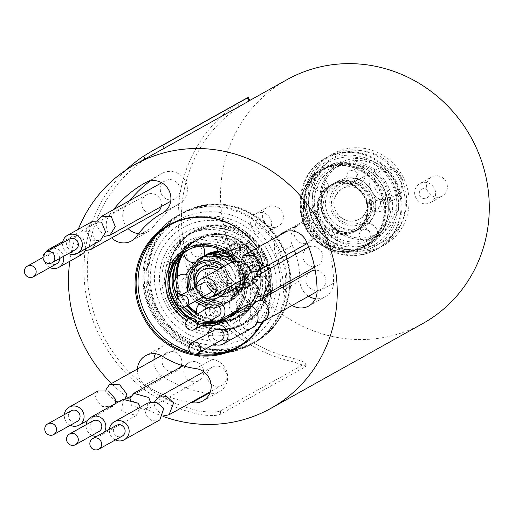<?xml version="1.0" encoding="UTF-8"?>
<svg xmlns="http://www.w3.org/2000/svg" width="515" height="515" viewBox="0 0 515 515"><rect width="100%" height="100%" fill="white"/><g stroke="black" fill="none" stroke-linecap="round" stroke-linejoin="round"><path stroke-width="0.39" stroke-dasharray="2.58 1.93" d="M202.595 266.654A17.446 16.589 60.8 0 1 202.826 266.519A17.446 16.589 60.8 0 1 207.693 264.768A17.446 16.589 60.8 0 1 226.967 276.13A17.446 16.589 60.8 0 1 219.834 296.981A17.446 16.589 60.8 0 1 216.59 298.346M216.731 270.42A14.426 13.718 60.8 0 1 220.993 291.619M211.839 296.73A14.426 13.718 60.8 0 1 196.53 285.741M207.049 298.224A17.446 16.589 60.8 0 1 195.578 287.029M218.019 251.417A26.168 24.887 60.8 0 1 243.466 270.909A26.168 24.887 60.8 0 1 232.091 300.129A26.168 24.887 60.8 0 1 224.798 302.756A26.168 24.887 60.8 0 1 195.945 285.864A26.168 24.887 60.8 0 1 206.315 254.584M219.86 320.375A43.614 41.477 -119.2 0 0 228.435 319.731A43.614 41.477 -119.2 0 0 240.595 315.36A43.614 41.477 -119.2 0 0 258.414 263.229A43.614 41.477 -119.2 0 0 210.236 234.834A43.614 41.477 -119.2 0 0 198.075 239.205A43.614 41.477 -119.2 0 0 182.922 254.223M177.353 276.69A43.614 41.477 -119.2 0 0 188.381 305.034M196.518 312.444A43.614 41.477 -119.2 0 0 219.3 320.356M246.691 272.255A5.787 5.504 60.8 0 1 250.927 265.618A5.787 5.504 60.8 0 1 257.571 270.253A5.787 5.504 60.8 0 1 253.341 276.883A5.787 5.504 60.8 0 1 246.691 272.255M227.752 250.232A5.787 5.504 60.8 0 1 224.115 242.906A5.787 5.504 60.8 0 1 231.1 239.481A5.787 5.504 60.8 0 1 234.743 246.807A5.787 5.504 60.8 0 1 227.752 250.232M200.393 255.266A5.787 5.504 60.8 0 1 192.526 254.571A5.787 5.504 60.8 0 1 192.868 246.511A5.787 5.504 60.8 0 1 200.734 247.206A5.787 5.504 60.8 0 1 200.393 255.266M191.973 282.31A5.787 5.504 60.8 0 1 187.743 288.941A5.787 5.504 60.8 0 1 181.1 284.312A5.787 5.504 60.8 0 1 185.329 277.682A5.787 5.504 60.8 0 1 191.973 282.31M210.912 304.333A5.787 5.504 60.8 0 1 214.555 311.659A5.787 5.504 60.8 0 1 207.564 315.083A5.787 5.504 60.8 0 1 203.927 307.758A5.787 5.504 60.8 0 1 210.912 304.333M238.271 299.299A5.787 5.504 60.8 0 1 246.144 299.994A5.787 5.504 60.8 0 1 245.803 308.054A5.787 5.504 60.8 0 1 237.93 307.358A5.787 5.504 60.8 0 1 238.271 299.299M219.751 328.383A47.103 44.799 -119.2 0 0 254.198 274.398A47.103 44.799 -119.2 0 0 200.09 236.688A47.103 44.799 -119.2 0 0 165.643 290.679A47.103 44.799 -119.2 0 0 219.751 328.383M188.709 249.524A39.249 37.331 60.8 0 1 190.788 248.269A39.249 37.331 60.8 0 1 201.732 244.329A39.249 37.331 60.8 0 1 245.095 269.892A39.249 37.331 60.8 0 1 229.053 316.809A39.249 37.331 60.8 0 1 226.896 317.922M218.437 320.684A39.249 37.331 60.8 0 1 218.109 320.742A39.249 37.331 60.8 0 1 215.392 321.135M209.174 321.263A39.249 37.331 60.8 0 1 192.861 316.384M181.692 307.082A39.249 37.331 60.8 0 1 176.928 300.007M225.75 318.637A39.249 37.331 -119.2 0 0 226.703 318.122A39.249 37.331 -119.2 0 0 242.739 271.205A39.249 37.331 -119.2 0 0 199.376 245.649A39.249 37.331 -119.2 0 0 188.432 249.582A39.249 37.331 -119.2 0 0 187.499 250.123M190.511 317.704A39.249 37.331 -119.2 0 0 206.818 322.583M199.015 243.949A40.994 38.992 60.8 0 1 246.106 276.767A40.994 38.992 60.8 0 1 216.12 323.755A40.994 38.992 60.8 0 1 169.029 290.936A40.994 38.992 60.8 0 1 199.015 243.949M225.519 318.772A39.249 37.331 -119.2 0 0 226.233 318.386A39.249 37.331 -119.2 0 0 242.269 271.469A39.249 37.331 -119.2 0 0 198.906 245.906A39.249 37.331 -119.2 0 0 187.962 249.846A39.249 37.331 -119.2 0 0 187.26 250.245M190.041 317.961A39.249 37.331 -119.2 0 0 206.348 322.841M188.625 318.753A39.249 37.331 -119.2 0 0 204.938 323.632M233.282 312.599A39.249 37.331 -119.2 0 0 243.357 283.398M242.842 279.426A39.249 37.331 -119.2 0 0 234.254 260.777M215.302 324.753A40.994 38.992 -119.2 0 0 233.623 314.523M237.055 310.494A40.994 38.992 -119.2 0 0 244.483 282.767M243.904 278.827A40.994 38.992 -119.2 0 0 235.439 260.448M197.754 353.335A69.783 66.364 60.8 0 1 190.087 351.655M170.259 224.772A69.783 66.364 60.8 0 1 171.199 224.237A69.783 66.364 60.8 0 1 190.653 217.246A69.783 66.364 60.8 0 1 267.749 262.689A69.783 66.364 60.8 0 1 239.23 346.093A69.783 66.364 60.8 0 1 238.284 346.614M186.9 320.233A40.994 38.992 -119.2 0 0 201.841 325.364M262.129 322.152A69.783 66.364 -119.2 0 0 270.356 294.014M270.472 291.838A69.783 66.364 -119.2 0 0 267.832 269.731M266.706 266.101A69.783 66.364 -119.2 0 0 257.423 247.702M262.656 321.888A70.413 66.969 -119.2 0 0 270.523 293.923M270.626 291.748A70.413 66.969 -119.2 0 0 267.903 269.693M266.776 266.062A70.413 66.969 -119.2 0 0 257.487 247.67M163.339 416.493A139.565 132.728 60.8 0 1 128.75 398.224M128.145 397.78A139.565 132.728 60.8 0 1 111.452 383.521M69.815 261.227A139.565 132.728 60.8 0 1 78.286 229.31M113.442 209.682A118.605 112.798 -119.2 0 0 109.817 214.472A17.446 16.589 60.8 0 0 111.658 237.866M137.408 369.03A17.446 16.589 -119.2 0 0 144.992 384.937A118.605 112.798 -119.2 0 0 191.052 402.479M282.645 232.857L299.118 223.658A17.446 16.589 60.8 0 0 292.404 245.513L275.931 254.713A17.446 16.589 60.8 0 1 279.001 235.658M275.931 254.713A83.739 79.638 60.8 0 1 278.003 259.792M279.252 263.358A83.739 79.638 60.8 0 1 283.321 284.66M283.43 286.72A83.739 79.638 60.8 0 1 283.495 289.99A17.446 16.589 -119.2 0 0 292.14 305.434M286.855 79.741A139.565 132.728 -119.2 0 0 229.832 246.556A139.565 132.728 -119.2 0 0 384.016 337.441A139.565 132.728 -119.2 0 0 422.931 323.452M293.119 361.768L293.267 358.305A139.565 132.728 60.8 0 1 188.432 261.697A139.565 132.728 60.8 0 1 217.884 124.727A139.565 132.728 60.8 0 1 239.327 106.721L237.763 103.573A143.054 136.05 -119.2 0 0 181.351 248.133A143.054 136.05 -119.2 0 0 293.119 361.768L305.794 366.184L305.15 366.931L220.426 414.234C216.532 415.972 209.386 416.004 198.977 414.33A143.054 136.05 60.8 0 1 90.067 311.858A143.054 136.05 60.8 0 1 126.368 169.789M249.762 100.612L239.327 106.721M293.267 358.305L305.942 362.747L305.292 363.493L220.568 410.796C216.693 412.541 209.547 412.56 199.125 410.867A139.565 132.728 60.8 0 1 94.29 314.259A139.565 132.728 60.8 0 1 123.748 177.289A139.565 132.728 60.8 0 1 145.191 159.283L154.577 153.599M275.171 227.282A10.905 10.371 60.8 0 1 263.126 220.182A10.905 10.371 60.8 0 1 267.581 207.152A10.905 10.371 60.8 0 1 270.626 206.058A10.905 10.371 60.8 0 1 282.671 213.159A10.905 10.371 60.8 0 1 278.216 226.188A10.905 10.371 60.8 0 1 275.171 227.282M439.166 197.129A10.905 10.371 60.8 0 1 427.115 190.035A10.905 10.371 60.8 0 1 431.576 176.999A10.905 10.371 60.8 0 1 434.615 175.905A10.905 10.371 60.8 0 1 446.66 183.005A10.905 10.371 60.8 0 1 442.205 196.041A10.905 10.371 60.8 0 1 439.166 197.129M365.817 252.537A52.337 49.775 60.8 0 1 307.996 218.457A52.337 49.775 60.8 0 1 329.381 155.897A52.337 49.775 60.8 0 1 343.975 150.65A52.337 49.775 60.8 0 1 401.79 184.737A52.337 49.775 60.8 0 1 380.405 247.29A52.337 49.775 60.8 0 1 365.817 252.537M258.858 212.631A10.905 10.371 -119.2 0 0 255.813 213.719A10.905 10.371 -119.2 0 0 251.359 226.755A10.905 10.371 -119.2 0 0 263.403 233.855A10.905 10.371 -119.2 0 0 266.448 232.761A10.905 10.371 -119.2 0 0 270.903 219.725A10.905 10.371 -119.2 0 0 258.858 212.631M259.129 218.804A5.099 4.847 60.8 0 1 264.98 222.886A5.099 4.847 60.8 0 1 261.253 228.724A5.099 4.847 60.8 0 1 255.401 224.649A5.099 4.847 60.8 0 1 259.129 218.804M369.577 250.432A52.337 49.775 60.8 0 1 311.762 216.352A52.337 49.775 60.8 0 1 333.147 153.798A52.337 49.775 60.8 0 1 347.741 148.552A52.337 49.775 60.8 0 1 405.556 182.632A52.337 49.775 60.8 0 1 384.171 245.185A52.337 49.775 60.8 0 1 369.577 250.432M349.408 151.423A48.848 46.453 -119.2 0 0 313.68 207.41A48.848 46.453 -119.2 0 0 369.796 246.511A48.848 46.453 -119.2 0 0 405.517 190.524A48.848 46.453 -119.2 0 0 349.408 151.423M351.043 159.064A40.994 38.992 60.8 0 1 398.14 191.883A40.994 38.992 60.8 0 1 368.154 238.87A40.994 38.992 60.8 0 1 321.064 206.052A40.994 38.992 60.8 0 1 351.043 159.064M350.94 161.021A39.249 37.331 60.8 0 1 394.303 186.584A39.249 37.331 60.8 0 1 378.268 233.501A39.249 37.331 60.8 0 1 367.317 237.434A39.249 37.331 60.8 0 1 323.954 211.877A39.249 37.331 60.8 0 1 339.997 164.961A39.249 37.331 60.8 0 1 350.94 161.021M343.878 164.967A39.249 37.331 60.8 0 1 387.241 190.524A39.249 37.331 60.8 0 1 371.206 237.441A39.249 37.331 60.8 0 1 360.262 241.381A39.249 37.331 60.8 0 1 316.892 215.817A39.249 37.331 60.8 0 1 332.935 168.901A39.249 37.331 60.8 0 1 343.878 164.967M360.152 243.338A40.994 38.992 -119.2 0 0 390.138 196.35A40.994 38.992 -119.2 0 0 343.042 163.532A40.994 38.992 -119.2 0 0 313.062 210.519A40.994 38.992 -119.2 0 0 360.152 243.338M361.427 249.279A47.103 44.799 60.8 0 1 307.32 211.575A47.103 44.799 60.8 0 1 341.767 157.59A47.103 44.799 60.8 0 1 395.874 195.294A47.103 44.799 60.8 0 1 361.427 249.279M351.288 251.14A43.614 41.477 -119.2 0 0 363.448 246.769A43.614 41.477 -119.2 0 0 381.267 194.638A43.614 41.477 -119.2 0 0 333.083 166.242A43.614 41.477 -119.2 0 0 320.922 170.613A43.614 41.477 -119.2 0 0 303.103 222.738A43.614 41.477 -119.2 0 0 351.288 251.14M347.644 234.164A26.168 24.887 60.8 0 1 318.734 217.118A26.168 24.887 60.8 0 1 329.426 185.844A26.168 24.887 60.8 0 1 336.726 183.218A26.168 24.887 60.8 0 1 365.637 200.258A26.168 24.887 60.8 0 1 354.944 231.538A26.168 24.887 60.8 0 1 347.644 234.164M369.545 203.663A5.787 5.504 60.8 0 1 373.774 197.026A5.787 5.504 60.8 0 1 380.424 201.661A5.787 5.504 60.8 0 1 376.188 208.292A5.787 5.504 60.8 0 1 369.545 203.663A10.467 0.991 -12.1 0 1 367.105 203.541A10.467 10.467 0 0 0 379.529 211.581A10.467 10.467 0 0 0 387.57 199.151A10.467 0.991 -12.1 0 0 378.66 200.058A10.467 0.991 -12.1 0 0 367.498 203.155A10.467 0.991 -12.1 0 0 367.105 203.541A10.467 10.467 0 0 0 379.529 211.581A10.467 10.467 0 0 0 387.57 199.151A10.467 0.991 -12.1 0 1 387.177 199.537A10.467 0.991 -12.1 0 1 380.424 201.661M350.606 181.641A5.787 5.504 60.8 0 1 346.962 174.315A5.787 5.504 60.8 0 1 353.953 170.89A5.787 5.504 60.8 0 1 357.59 178.216A5.787 5.504 60.8 0 1 350.606 181.641A10.467 2.169 -69.9 0 0 351.024 184.776A10.467 10.467 0 0 0 364.459 178.557A10.467 10.467 0 0 0 358.24 165.122A10.467 2.169 -69.9 0 1 357.082 174.534A10.467 2.169 -69.9 0 1 351.603 184.679A10.467 2.169 -69.9 0 1 351.024 184.776A10.467 10.467 0 0 0 364.459 178.557A10.467 10.467 0 0 0 358.24 165.122A10.467 2.169 -69.9 0 0 357.661 165.225A10.467 2.169 -69.9 0 0 353.953 170.89M323.246 186.675A5.787 5.504 60.8 0 1 315.373 185.979A5.787 5.504 60.8 0 1 315.714 177.92A5.787 5.504 60.8 0 1 323.587 178.615A5.787 5.504 60.8 0 1 323.246 186.675A10.467 3.161 -131.9 0 0 328.647 188.902A10.467 3.161 -131.9 0 0 328.821 188.773A10.467 3.161 -131.9 0 0 324.424 179.136A10.467 3.161 -131.9 0 0 315.026 173.059A10.467 3.161 -131.9 0 0 314.845 173.188A10.467 10.467 0 0 0 314.041 187.969A10.467 10.467 0 0 0 328.821 188.773A10.467 10.467 0 0 1 314.041 187.969A10.467 10.467 0 0 1 314.845 173.188A10.467 3.161 -131.9 0 0 315.714 177.92M314.826 213.719A5.787 5.504 60.8 0 1 310.597 220.356A5.787 5.504 60.8 0 1 303.947 215.721A5.787 5.504 60.8 0 1 308.182 209.09A5.787 5.504 60.8 0 1 314.826 213.719A10.467 0.991 167.9 0 0 321.579 211.601A10.467 0.991 167.9 0 0 321.972 211.214A10.467 10.467 0 0 0 309.547 203.174A10.467 10.467 0 0 0 301.507 215.598A10.467 0.991 167.9 0 1 301.899 215.219A10.467 0.991 167.9 0 1 313.062 212.116A10.467 0.991 167.9 0 1 321.972 211.214A10.467 10.467 0 0 0 309.547 203.174A10.467 10.467 0 0 0 301.507 215.598A10.467 0.991 167.9 0 0 303.947 215.721M333.765 235.741A5.787 5.504 60.8 0 1 337.402 243.067A5.787 5.504 60.8 0 1 330.418 246.492A5.787 5.504 60.8 0 1 326.774 239.166A5.787 5.504 60.8 0 1 333.765 235.741A10.467 2.169 110.1 0 1 337.473 230.076A10.467 2.169 110.1 0 1 338.052 229.973A10.467 10.467 0 0 0 324.617 236.198A10.467 10.467 0 0 0 330.836 249.627A10.467 2.169 110.1 0 0 331.415 249.53A10.467 2.169 110.1 0 0 336.894 239.385A10.467 2.169 110.1 0 0 338.052 229.973A10.467 10.467 0 0 0 324.617 236.198A10.467 10.467 0 0 0 330.836 249.627A10.467 2.169 110.1 0 1 330.418 246.492M361.124 230.707A5.787 5.504 60.8 0 1 368.998 231.402A5.787 5.504 60.8 0 1 368.656 239.462A5.787 5.504 60.8 0 1 360.783 238.767A5.787 5.504 60.8 0 1 361.124 230.707A10.467 3.161 48.1 0 1 360.255 225.982A10.467 3.161 48.1 0 1 360.429 225.853A10.467 3.161 48.1 0 1 369.834 231.93A10.467 3.161 48.1 0 1 374.231 241.567A10.467 10.467 0 0 0 375.036 226.787A10.467 10.467 0 0 0 360.255 225.982A10.467 10.467 0 0 1 375.036 226.787A10.467 10.467 0 0 1 374.231 241.567A10.467 3.161 48.1 0 1 374.051 241.69A10.467 3.161 48.1 0 1 368.656 239.462M354.301 220.941A17.446 16.589 60.8 0 1 335.027 209.579A17.446 16.589 60.8 0 1 342.153 188.728A17.446 16.589 60.8 0 1 347.02 186.977A17.446 16.589 60.8 0 1 366.287 198.339A17.446 16.589 60.8 0 1 359.161 219.19A17.446 16.589 60.8 0 1 354.301 220.941M382.787 167.008A17.446 16.589 -119.2 0 0 377.926 168.753A17.446 16.589 -119.2 0 0 370.794 189.61A17.446 16.589 -119.2 0 0 390.067 200.966A17.446 16.589 -119.2 0 0 394.934 199.221A17.446 16.589 -119.2 0 0 402.06 178.364A17.446 16.589 -119.2 0 0 382.787 167.008M390.853 197.239A14.426 13.718 -119.2 0 0 401.397 180.707A14.426 13.718 -119.2 0 0 384.834 169.158A14.426 13.718 -119.2 0 0 374.283 185.69A14.426 13.718 -119.2 0 0 390.853 197.239M422.847 182.477A10.905 10.371 -119.2 0 0 419.809 183.572A10.905 10.371 -119.2 0 0 415.354 196.601A10.905 10.371 -119.2 0 0 427.399 203.702A10.905 10.371 -119.2 0 0 430.437 202.607A10.905 10.371 -119.2 0 0 434.892 189.578A10.905 10.371 -119.2 0 0 422.847 182.477M425.242 198.578A5.099 4.847 60.8 0 1 419.39 194.496A5.099 4.847 60.8 0 1 423.118 188.657A5.099 4.847 60.8 0 1 428.969 192.732A5.099 4.847 60.8 0 1 425.242 198.578M245.198 99.002L237.763 103.573M128.138 228.666A17.446 16.589 60.8 0 1 126.291 205.273A118.605 112.798 60.8 0 1 129.922 200.483M150.432 180.836A118.605 112.798 60.8 0 1 161.517 173.722A118.605 112.798 60.8 0 1 162.998 172.911L146.524 182.11M126.291 205.273L109.817 214.472M162.869 212.901L178.512 204.172A83.739 79.638 60.8 0 0 153.27 226.967A17.446 16.589 60.8 0 1 148.011 231.718A17.446 16.589 60.8 0 1 138.638 233.655M162.998 172.911A17.446 16.589 60.8 0 1 185.336 180.997A17.446 16.589 60.8 0 1 179.098 203.843A17.446 16.589 60.8 0 1 179.001 203.901L162.727 212.985M178.512 204.172A83.739 79.638 60.8 0 1 179.001 203.901M161.227 206.579A10.294 9.791 -119.2 0 0 157.493 195.874A10.294 9.791 -119.2 0 0 146.569 194.799A10.294 9.791 -119.2 0 0 143.936 196.994A10.294 9.791 -119.2 0 0 144.052 210.056A10.294 9.791 -119.2 0 0 156.605 212.772M180.141 190.486A10.294 9.791 -119.2 0 0 175.28 181.235A10.294 9.791 -119.2 0 0 165.212 180.778A10.294 9.791 -119.2 0 0 160.326 189.044A10.294 9.791 -119.2 0 0 165.186 198.294A10.294 9.791 -119.2 0 0 175.248 198.751A10.294 9.791 -119.2 0 0 180.141 190.486M85.361 250.638L77.005 244.174L79.104 233.186L81.904 230.9L92.43 232.033L95.565 243.241M104.345 236.417L95.99 224.958L97.483 220.523M207.526 393.28A118.605 112.798 60.8 0 1 161.465 375.738L144.992 384.937M155.408 353.779A17.446 16.589 60.8 0 1 162.135 346.479A17.446 16.589 60.8 0 1 179.04 347.155A83.739 79.638 60.8 0 0 212.328 359.367A17.446 16.589 60.8 0 1 227.257 373.394A17.446 16.589 60.8 0 1 219.371 391.703A17.446 16.589 60.8 0 1 209.631 393.602M161.465 375.738A17.446 16.589 60.8 0 1 153.882 359.831M203.618 371.669A10.294 9.791 -119.2 0 0 202.549 367.433A10.294 9.791 -119.2 0 0 188.696 362.669A10.294 9.791 -119.2 0 0 184.879 375.873A10.294 9.791 -119.2 0 0 198.732 380.643A10.294 9.791 -119.2 0 0 203.625 371.882M181.319 365.238A10.294 9.791 -119.2 0 0 181.808 362.914A10.294 9.791 -119.2 0 0 177.263 353.193A10.294 9.791 -119.2 0 0 166.924 352.55A10.294 9.791 -119.2 0 0 162.077 360.159A10.294 9.791 -119.2 0 0 166.622 369.879A10.294 9.791 -119.2 0 0 176.96 370.523A10.294 9.791 -119.2 0 0 180.314 367.35M226.42 373.401A10.294 9.791 -119.2 0 0 212 367.208A10.294 9.791 -119.2 0 0 207.609 378.989A10.294 9.791 -119.2 0 0 222.036 385.181A10.294 9.791 -119.2 0 0 226.42 373.401M150.412 401.996L146.009 410.075L131.686 405.575L130.063 398.391M125.441 398.436L122.905 400.702L118.495 401.861M115.927 401.642L105.742 391.612L105.742 390.067M163.654 415.908L154.893 408.427L154.603 401.855M299.118 223.658A17.446 16.589 60.8 0 1 323.214 233.153A118.605 112.798 60.8 0 1 333.54 283.199L317.066 292.391M323.214 233.153L306.74 242.353M333.54 283.199A17.446 16.589 60.8 0 1 325.268 296.756A17.446 16.589 60.8 0 1 315.521 298.655M308.614 296.234A17.446 16.589 60.8 0 1 299.968 280.791L283.495 289.99M292.404 245.513A83.739 79.638 60.8 0 1 294.483 250.593M295.726 254.159A83.739 79.638 60.8 0 1 299.794 275.461M299.904 277.521A83.739 79.638 60.8 0 1 299.968 280.791M307.848 247.393A10.294 9.791 -119.2 0 0 303.741 259.946A10.294 9.791 -119.2 0 0 317.884 265.367A10.294 9.791 -119.2 0 0 321.991 252.814A10.294 9.791 -119.2 0 0 308.652 246.994M313.596 236.552A10.294 9.791 -119.2 0 0 310.049 225.654A10.294 9.791 -119.2 0 0 299.015 224.482A10.294 9.791 -119.2 0 0 294.471 230.385A10.294 9.791 -119.2 0 0 298.018 241.284A10.294 9.791 -119.2 0 0 309.052 242.456A10.294 9.791 -119.2 0 0 313.596 236.552M310.674 271.508A10.294 9.791 -119.2 0 0 307.41 285.117A10.294 9.791 -119.2 0 0 320.703 289.475A10.294 9.791 -119.2 0 0 320.974 289.333A10.294 9.791 -119.2 0 0 325.409 277.707A10.294 9.791 -119.2 0 0 315.174 270.175M257.513 296.865L250.483 289.681L251.442 281.235M251.017 272.332L241.065 260.39M256.805 322.899L250.174 317.182L251.114 306.94M224.862 335.033A55.826 53.09 60.8 0 1 160.738 290.344A55.826 53.09 60.8 0 1 201.565 226.362A55.826 53.09 60.8 0 1 265.695 271.051A55.826 53.09 60.8 0 1 224.862 335.033M201.352 230.282A52.337 49.775 -119.2 0 0 186.758 235.529A52.337 49.775 -119.2 0 0 165.373 298.082A52.337 49.775 -119.2 0 0 223.195 332.169A52.337 49.775 -119.2 0 0 237.788 326.922A52.337 49.775 -119.2 0 0 259.174 264.362A52.337 49.775 -119.2 0 0 201.352 230.282M204.648 228.441A52.337 49.775 -119.2 0 0 190.054 233.688A52.337 49.775 -119.2 0 0 168.669 296.247A52.337 49.775 -119.2 0 0 226.491 330.327A52.337 49.775 -119.2 0 0 241.084 325.081A52.337 49.775 -119.2 0 0 262.47 262.521A52.337 49.775 -119.2 0 0 204.648 228.441M225.956 340.132A61.06 58.073 60.8 0 1 155.82 291.252A61.06 58.073 60.8 0 1 200.477 221.263A61.06 58.073 60.8 0 1 270.613 270.143A61.06 58.073 60.8 0 1 225.956 340.132M208.414 226.343A52.337 49.775 -119.2 0 0 193.82 231.589A52.337 49.775 -119.2 0 0 172.435 294.142A52.337 49.775 -119.2 0 0 230.257 328.222A52.337 49.775 -119.2 0 0 244.85 322.976A52.337 49.775 -119.2 0 0 266.236 260.423A52.337 49.775 -119.2 0 0 208.414 226.343M207.474 226.864A52.337 49.775 -119.2 0 0 192.88 232.111A52.337 49.775 -119.2 0 0 171.495 294.67A52.337 49.775 -119.2 0 0 229.317 328.75A52.337 49.775 -119.2 0 0 243.904 323.504A52.337 49.775 -119.2 0 0 265.289 260.944A52.337 49.775 -119.2 0 0 207.474 226.864M208.26 225.634A53.064 50.47 -119.2 0 0 169.454 286.456A53.064 50.47 -119.2 0 0 230.405 328.93A53.064 50.47 -119.2 0 0 269.216 268.109A53.064 50.47 -119.2 0 0 208.26 225.634M362.521 254.378A52.337 49.775 60.8 0 1 304.7 220.298A52.337 49.775 60.8 0 1 326.085 157.738A52.337 49.775 60.8 0 1 340.679 152.492A52.337 49.775 60.8 0 1 398.501 186.572A52.337 49.775 60.8 0 1 377.115 249.131A52.337 49.775 60.8 0 1 362.521 254.378M361.794 250.979A48.848 46.453 -119.2 0 0 397.516 194.992A48.848 46.453 -119.2 0 0 341.406 155.891A48.848 46.453 -119.2 0 0 305.678 211.877A48.848 46.453 -119.2 0 0 361.794 250.979M339.739 153.019A52.337 49.775 -119.2 0 0 325.145 158.266A52.337 49.775 -119.2 0 0 303.76 220.819A52.337 49.775 -119.2 0 0 361.575 254.899A52.337 49.775 -119.2 0 0 376.169 249.653A52.337 49.775 -119.2 0 0 397.554 187.1A52.337 49.775 -119.2 0 0 339.739 153.019M226.864 344.374A65.418 62.218 -119.2 0 0 274.714 269.39A65.418 62.218 -119.2 0 0 199.562 217.021A65.418 62.218 -119.2 0 0 151.719 292.005A65.418 62.218 -119.2 0 0 226.864 344.374M231.042 351.552A74.141 70.516 -119.2 0 0 251.713 344.123A74.141 70.516 -119.2 0 0 282.008 255.498A74.141 70.516 -119.2 0 0 200.097 207.217A74.141 70.516 -119.2 0 0 179.426 214.652A74.141 70.516 -119.2 0 0 149.131 303.271A74.141 70.516 -119.2 0 0 231.042 351.552M204.017 205.826A73.413 69.821 60.8 0 1 288.349 264.594A73.413 69.821 60.8 0 1 234.653 348.739A73.413 69.821 60.8 0 1 150.322 289.971A73.413 69.821 60.8 0 1 204.017 205.826M233.862 349.975A74.141 70.516 -119.2 0 0 254.539 342.546A74.141 70.516 -119.2 0 0 284.834 253.921A74.141 70.516 -119.2 0 0 202.923 205.64A74.141 70.516 -119.2 0 0 182.252 213.075A74.141 70.516 -119.2 0 0 151.951 301.693A74.141 70.516 -119.2 0 0 233.862 349.975M203.863 205.112A74.141 70.516 -119.2 0 0 183.192 212.547A74.141 70.516 -119.2 0 0 152.891 301.166A74.141 70.516 -119.2 0 0 234.808 349.447A74.141 70.516 -119.2 0 0 255.479 342.018A74.141 70.516 -119.2 0 0 285.774 253.399A74.141 70.516 -119.2 0 0 203.863 205.112M92.05 435.413A10.294 9.791 60.8 0 1 87.119 430.463A10.294 9.791 60.8 0 1 86.095 424.746M123.021 399.337L121.592 411.208L136.269 415.515L140.254 407.268M104.249 432.162A10.294 9.791 60.8 0 1 100.966 435.227A10.294 9.791 60.8 0 1 96.646 436.411M92.977 420.91A6.103 5.807 -119.2 0 0 90.711 428.744A6.103 5.807 -119.2 0 0 98.925 431.57M70.278 425.293A10.294 9.791 60.8 0 1 64.311 414.742A10.294 9.791 60.8 0 1 64.324 414.633M98.082 390.988L94.747 397.747L102.253 406.464L112.489 406.522L115.321 403.638M71.205 410.79A6.103 5.807 -119.2 0 0 71.025 421.07A6.103 5.807 -119.2 0 0 77.153 421.45M115.347 439.952A10.294 9.791 60.8 0 1 109.849 433.572A10.294 9.791 60.8 0 1 109.399 429.291M148.114 402.878L145.153 413.86L151.61 420.394L159.83 419.912M116.281 425.448A6.103 5.807 -119.2 0 0 113.673 432.439A6.103 5.807 -119.2 0 0 122.229 436.108M211.195 320.137A10.294 9.791 60.8 0 1 205.974 314.53A10.294 9.791 60.8 0 1 205.247 309.476M245.327 282.304L239.939 295.571L252.917 301.636M212.129 305.633A6.103 5.807 -119.2 0 0 209.689 313.081A6.103 5.807 -119.2 0 0 218.077 316.294M233.102 261.285L230.63 266.03L235.175 275.493L246.782 277.225M202.363 297.226A10.294 9.791 60.8 0 1 196.415 286.565M203.296 282.722A6.103 5.807 -119.2 0 0 202.698 292.687A6.103 5.807 -119.2 0 0 209.245 293.383M53.051 248.198A10.294 9.791 60.8 0 1 63.454 256.373M86.147 248.5L82.857 237.479L72.209 236.314L69.441 238.58L68.978 251.983L81.518 254.693M49.923 267.543A10.294 9.791 60.8 0 1 45.552 252.408M59.701 258.472A6.103 5.807 -119.2 0 0 49.286 254.339A6.103 5.807 -119.2 0 0 56.804 263.699M245.513 307.893C233.031 313.416 241.31 335.284 251.912 327.881M214.292 344.104A10.294 9.791 60.8 0 1 208.337 333.437M215.064 329.69A6.103 5.807 -119.2 0 0 213.126 337.756A6.103 5.807 -119.2 0 0 221.012 340.344M68.566 253.522A10.294 9.791 60.8 0 1 62.56 243.627A10.294 9.791 60.8 0 1 62.611 242.861M91.953 221.682L86.243 230.405L90.453 240.125L100.322 240.589M69.493 239.018A6.103 5.807 -119.2 0 0 69.474 249.408A6.103 5.807 -119.2 0 0 75.448 249.678M224.707 266.506C225.499 273.227 229.136 278.641 235.632 282.735L235.052 282.349C221.392 274.334 221.765 254.61 233.514 249.389L228.267 253.792C225.834 256.219 224.649 260.455 224.707 266.506M233.514 249.389L248.552 251.919L254.024 269.339L241.831 284.563L222.499 282.832L214.118 267.266L223.195 255.595L237.827 261.446L240.235 279.941L236.018 287.351C232.156 291.368 226.903 292.887 220.259 291.908C208.285 287.788 210.217 284.879 207.506 283.874C205.633 284.666 208.414 288.11 215.862 294.207C221.708 297.882 228.847 297.451 237.273 292.932L245.095 281.531L243.795 266.242C241.323 260.938 237.415 257.114 232.078 254.777C213.319 250.869 214.922 257.861 215.135 257.062L221.894 256.322C224.289 256.071 227.482 256.953 231.467 258.961C237.106 263.564 242.365 267.156 240.235 279.941C233.894 293.679 223.851 295.784 210.101 286.256L208.581 284.756C206.618 283.314 206.85 284.563 209.27 288.497C209.508 289.803 212.309 291.992 217.658 295.063C221.386 296.44 236.456 301.893 245.095 281.531C247.309 265.521 240.82 255.691 225.622 252.028C210.571 249.846 198.925 266.616 204.616 280.707C209.444 295.674 229.671 301.243 240.511 290.853C250.959 278.422 250.11 266.455 237.956 254.951C223.523 247.464 212.882 250.959 206.026 265.437C203.663 281.57 210.435 291.458 226.355 295.108C242.726 294.065 250.361 285.213 249.273 268.553C243.795 252.691 233.482 247.142 218.328 251.899C205.511 260.828 203.715 272.293 212.953 286.289C225.66 297.168 237.331 296.563 247.966 284.473C254.854 269.467 251.101 258.028 236.707 250.168C220.967 246.64 211.691 252.955 208.884 269.107C210.667 285.426 219.699 293.293 235.979 292.707C251.236 287.357 256.316 276.761 251.204 260.918C241.915 246.846 230.707 244.161 217.588 252.859C207.5 265.09 208.723 276.851 221.257 288.149C236.037 295.436 247.046 291.735 254.275 277.044C257.011 260.712 250.593 250.618 235.033 246.775C219.042 247.599 211.768 256.245 213.223 272.712C219.062 288.368 229.742 293.711 245.275 288.748C258.446 279.613 260.603 267.948 251.738 253.747C239.398 242.655 228.094 243.061 217.819 254.951C211.305 269.751 215.424 280.978 230.179 288.645C246.279 291.966 255.929 285.445 259.116 269.081C257.68 252.562 249.015 244.496 233.102 244.876C218.218 250.02 213.506 260.41 218.972 276.053C228.634 289.919 240.209 292.398 253.695 283.495C264.137 271.064 263.287 259.097 251.133 247.593C236.7 240.106 226.059 243.601 219.203 258.079C216.841 274.212 223.613 284.1 239.533 287.75C255.904 286.707 263.545 277.855 262.45 261.195C256.811 245.101 246.35 239.623 231.055 244.767C253.715 236.263 260.442 255.453 261.601 258.903C262.45 264.555 262.386 268.012 261.414 269.274C260.474 272.577 259.747 270.253 259.245 262.302C259.901 257.32 247.103 242.166 233.514 249.389C245.642 242.398 261.002 254.719 259.998 268.45L260.043 269.924C260.622 271.65 261.33 270.324 262.167 265.94C262.83 265.051 262.335 261.787 260.687 256.161C258.607 251.809 251.816 237.627 231.055 244.767C217.903 250.181 218.585 271.257 223.903 275.757C227.772 280.34 230.611 282.741 232.42 282.947C236.269 284.267 237.357 284.203 235.677 282.767M245.095 281.531C248.307 261.06 234.183 255.575 230.533 254.198C223.51 252.974 219.705 252.917 219.113 254.03C214.89 255.846 213.751 256.837 215.676 257.004L217.079 256.76C228.557 253.361 244.471 264.8 240.235 279.941M230.649 290.492A22.679 21.572 60.8 0 1 214.652 304.61A22.679 21.572 60.8 0 1 207.094 304.623M197.142 300.142A22.679 21.572 60.8 0 1 189.765 290.273M198.108 259.167A26.168 24.887 -119.2 0 0 187.415 290.441A26.168 24.887 -119.2 0 0 216.319 307.481A26.168 24.887 -119.2 0 0 223.619 304.861A26.168 24.887 -119.2 0 0 235.658 287.698M236.057 283.211A26.168 24.887 -119.2 0 0 228.203 264.021M224.225 266.242A22.679 21.572 60.8 0 1 231.653 285.671M191.226 289.462A20.935 19.911 -119.2 0 0 198.739 299.254M208.491 303.097A20.935 19.911 -119.2 0 0 214.292 302.917A20.935 19.911 -119.2 0 0 228.319 291.799M229.825 286.694A20.935 19.911 -119.2 0 0 222.686 267.098M216.12 298.61A17.446 16.589 -119.2 0 0 219.364 297.245A17.446 16.589 -119.2 0 0 226.497 276.394A17.446 16.589 -119.2 0 0 207.223 265.032A17.446 16.589 -119.2 0 0 207.024 265.071M195.108 287.293A17.446 16.589 -119.2 0 0 205.685 298.179M202.401 256.766A26.168 24.887 -119.2 0 0 191.709 288.046A26.168 24.887 -119.2 0 0 220.62 305.086A26.168 24.887 -119.2 0 0 227.913 302.459A26.168 24.887 -119.2 0 0 239.951 285.297M240.357 280.81A26.168 24.887 -119.2 0 0 232.497 261.62M220.98 304.404A25.731 24.475 60.8 0 1 191.426 283.804A25.731 24.475 60.8 0 1 210.242 254.313A25.731 24.475 -119.2 0 1 239.803 274.913A25.731 24.475 -119.2 0 1 220.98 304.404M206.702 254.886A25.731 24.475 -119.2 0 0 195.108 285.619A25.731 24.475 -119.2 0 0 223.716 302.878A25.731 24.475 -119.2 0 0 242.662 283.784M243.061 280.772A25.731 24.475 -119.2 0 0 228.815 255.253M223.021 253.077A25.731 24.475 -119.2 0 0 218.688 252.434M232.091 300.129L231.563 300.425A26.168 24.887 -119.2 0 1 224.263 303.052A26.168 24.887 60.8 0 1 195.758 287.022A26.168 24.887 60.8 0 1 204.275 255.826L194.432 269.615L195.591 287.061L207.3 300.206L224.167 303.084L231.563 300.425A26.168 24.887 -119.2 0 0 243.035 271.56A26.168 24.887 -119.2 0 0 218.199 251.713M198.075 239.205L197.541 239.501A43.614 41.477 -119.2 0 1 209.702 235.13A43.614 41.477 60.8 0 1 257.886 263.526A43.614 41.477 60.8 0 1 240.067 315.656A43.614 41.477 60.8 0 1 227.907 320.027A43.614 41.477 -119.2 0 1 218.624 320.645M240.595 315.36L258.356 293.569L257.757 263.661L238.316 240.434L209.605 235.162L197.541 239.501A43.614 41.477 -119.2 0 0 182.046 255.131M176.832 277.173A43.614 41.477 -119.2 0 0 180.958 294.58M181.183 295.069A43.614 41.477 -119.2 0 0 187.846 305.331M196.646 313.204A43.614 41.477 -119.2 0 0 218.56 320.645M212.566 320.678A44.052 41.895 -119.2 0 0 227.54 320.71A44.052 41.895 -119.2 0 0 259.753 270.221A44.052 41.895 -119.2 0 0 209.154 234.956A44.052 41.895 -119.2 0 0 180.025 257.506M175.982 278.119A44.052 41.895 -119.2 0 0 179.709 294.091M180.359 295.526A44.052 41.895 -119.2 0 0 187.022 305.794M196.659 314.266A44.052 41.895 -119.2 0 0 211.427 320.452M224.804 322.236A44.052 41.895 -119.2 0 0 257.024 271.746A44.052 41.895 -119.2 0 0 206.425 236.482A44.052 41.895 -119.2 0 0 174.205 286.971A44.052 41.895 -119.2 0 0 224.804 322.236M193.878 315.817A43.614 41.477 -119.2 0 0 224.257 322.068A43.614 41.477 -119.2 0 0 236.417 317.691A43.614 41.477 -119.2 0 0 254.243 265.566A43.614 41.477 -119.2 0 0 206.058 237.164A43.614 41.477 -119.2 0 0 193.898 241.535A43.614 41.477 -119.2 0 0 174.199 268.302M177.81 297.683A43.614 41.477 -119.2 0 0 184.01 307.14M201.764 239.559A43.614 41.477 -119.2 0 0 189.604 243.93A43.614 41.477 -119.2 0 0 171.778 296.061A43.614 41.477 -119.2 0 0 219.963 324.463A43.614 41.477 -119.2 0 0 232.123 320.092A43.614 41.477 -119.2 0 0 249.942 267.961A43.614 41.477 -119.2 0 0 201.764 239.559M359.76 246.415A43.614 41.477 60.8 0 1 311.575 218.012A43.614 41.477 60.8 0 1 329.394 165.882A43.614 41.477 60.8 0 1 341.554 161.51A43.614 41.477 60.8 0 1 389.739 189.913A43.614 41.477 60.8 0 1 371.92 242.037A43.614 41.477 60.8 0 1 359.76 246.415M337.261 163.905A43.614 41.477 -119.2 0 0 325.1 168.276A43.614 41.477 -119.2 0 0 307.281 220.407A43.614 41.477 -119.2 0 0 355.459 248.809A43.614 41.477 60.8 0 0 367.62 244.438A43.614 41.477 60.8 0 0 385.445 192.307A43.614 41.477 60.8 0 0 337.261 163.905M336.713 163.738A44.052 41.895 -119.2 0 0 304.5 214.227A44.052 41.895 -119.2 0 0 355.099 249.492A44.052 41.895 -119.2 0 0 387.312 199.002A44.052 41.895 -119.2 0 0 336.713 163.738M333.978 165.264A44.052 41.895 -119.2 0 0 301.764 215.753A44.052 41.895 -119.2 0 0 352.363 251.017A44.052 41.895 -119.2 0 0 384.576 200.528A44.052 41.895 -119.2 0 0 333.978 165.264M351.816 250.844A43.614 41.477 -119.2 0 0 363.976 246.473A43.614 41.477 -119.2 0 0 381.795 194.342A43.614 41.477 -119.2 0 0 333.617 165.946A43.614 41.477 -119.2 0 0 321.457 170.317A43.614 41.477 -119.2 0 0 303.631 222.441A43.614 41.477 -119.2 0 0 351.816 250.844M337.254 182.922A26.168 24.887 -119.2 0 0 329.96 185.548A26.168 24.887 -119.2 0 0 319.268 216.821A26.168 24.887 -119.2 0 0 348.179 233.868A26.168 24.887 -119.2 0 0 355.472 231.241A26.168 24.887 -119.2 0 0 366.165 199.962A26.168 24.887 -119.2 0 0 337.254 182.922M348.539 233.186A25.731 24.475 -119.2 0 0 367.362 203.695A25.731 24.475 -119.2 0 0 337.801 183.095A25.731 24.475 60.8 0 0 318.985 212.586A25.731 24.475 60.8 0 0 348.539 233.186M351.275 231.66A25.731 24.475 -119.2 0 0 370.092 202.163A25.731 24.475 -119.2 0 0 340.537 181.57A25.731 24.475 -119.2 0 0 321.714 211.06A25.731 24.475 -119.2 0 0 351.275 231.66M351.822 231.827A26.168 24.887 60.8 0 1 322.911 214.787A26.168 24.887 60.8 0 1 333.604 183.514A26.168 24.887 60.8 0 1 340.898 180.887A26.168 24.887 -119.2 0 1 369.809 197.927A26.168 24.887 -119.2 0 1 359.116 229.207L363.416 226.806A26.168 24.887 -119.2 0 0 374.109 195.533A26.168 24.887 -119.2 0 0 345.198 178.486A26.168 24.887 -119.2 0 0 337.898 181.113A26.168 24.887 -119.2 0 0 327.205 212.392A26.168 24.887 -119.2 0 0 356.116 229.433A26.168 24.887 -119.2 0 0 363.416 226.806C388.259 214.948 372.152 171.785 345.295 178.454L337.898 181.113L333.604 183.514C308.762 195.372 324.862 238.529 351.726 231.866L359.116 229.207A26.168 24.887 -119.2 0 1 351.822 231.827M346.865 181.357A22.679 21.572 -119.2 0 0 330.282 207.352A22.679 21.572 -119.2 0 0 356.329 225.512A22.679 21.572 -119.2 0 0 372.918 199.517A22.679 21.572 -119.2 0 0 346.865 181.357M355.968 223.813A20.935 19.911 60.8 0 1 331.918 207.049A20.935 19.911 60.8 0 1 347.232 183.057A20.935 19.911 60.8 0 1 371.276 199.814A20.935 19.911 60.8 0 1 355.968 223.813M145.018 158.935L145.191 159.283M199.125 410.867L198.977 414.33M220.568 410.796L220.426 414.234M305.15 366.931L305.292 363.493M153.27 226.967L136.797 236.166M212.328 359.367L195.855 368.566M179.04 347.155L162.566 356.348M198.655 212.779A69.783 66.364 -119.2 0 0 147.618 292.758A69.783 66.364 -119.2 0 0 227.778 348.623A69.783 66.364 -119.2 0 0 278.815 268.637A69.783 66.364 -119.2 0 0 198.655 212.779M198.919 207.873A74.141 70.516 -119.2 0 0 178.248 215.309A74.141 70.516 -119.2 0 0 147.953 303.927A74.141 70.516 -119.2 0 0 229.864 352.209A74.141 70.516 -119.2 0 0 250.535 344.78A74.141 70.516 -119.2 0 0 280.83 256.155A74.141 70.516 -119.2 0 0 198.919 207.873M187.64 291.464L194.818 301.442M205.755 307.178L216.223 307.519L223.619 304.861L227.913 302.459L240.067 285.239M220.362 268.399L226.729 277.579L226.606 288.49M222.203 295.211L219.834 296.981M202.356 266.783L202.826 266.519M232.638 261.543L240.486 280.739M222.371 302.26C234.19 299.267 240.074 291.123 240.009 277.849L236.81 267.51L230.398 259.921C224.514 255.446 218.244 253.786 211.594 254.931L197.509 264.407L194.4 282.362L204.931 298.294L222.371 302.26M226.156 322.853C250.174 316.216 261.697 300.129 260.719 274.592C258.401 249.189 232.168 229.124 207.809 234.338C183.907 240.923 172.37 256.914 173.214 282.317C175.377 307.841 201.693 328.094 226.156 322.853M194.013 315.747L208.768 321.836L224.353 322.03L236.417 317.691L232.123 320.092L250.412 297.998L249.814 268.096L230.372 244.87L201.661 239.597L189.604 243.93L193.898 241.535L181.55 252.356L174.476 267.53M177.926 297.516L184.19 307.101M226.703 318.122L229.053 316.809M188.432 249.582L190.788 248.269M187.962 249.846L186.552 250.631M226.233 318.386L224.817 319.178M171.199 224.237L169.313 225.287M239.23 346.093L237.351 347.142M246.865 102.067L249.698 100.489M255.813 213.719L267.581 207.152M266.448 232.761L278.216 226.188M333.147 153.798L329.381 155.897M378.268 233.501L371.206 237.441M329.394 165.882C314.723 174.894 307.931 188.464 309.032 206.592C310.506 218.856 315.946 229.008 325.358 237.042C335.819 245.333 347.316 248.442 359.856 246.376L371.92 242.037L367.62 244.438L385.915 222.351L385.317 192.443L365.875 169.216L337.164 163.944L325.1 168.276L329.394 165.882M353.715 251.629C329.252 256.876 302.936 236.617 300.766 211.099C299.93 185.696 311.459 169.705 335.368 163.12C359.728 157.905 385.96 177.965 388.278 203.374C389.25 228.911 377.733 244.992 353.715 251.629M320.922 170.613L303.161 192.404L303.76 222.313L323.201 245.539L351.912 250.811L363.448 246.769M329.426 185.844L337.351 182.889C364.214 176.22 380.315 219.384 355.472 231.241L354.944 231.538M349.923 231.042C361.749 228.042 367.626 219.905 367.568 206.624L364.369 196.292L357.957 188.702C352.073 184.228 345.803 182.561 339.153 183.707L325.068 193.189L321.959 211.144L332.484 227.07L349.923 231.042M394.934 199.221L359.161 219.19L354.397 220.903C340.589 224.147 323.227 203.258 342.153 188.728L377.926 168.753M339.997 164.961L332.935 168.901M384.171 245.185L380.405 247.29M419.809 183.572L431.576 176.999M430.437 202.607L442.205 196.041M305.942 362.747L305.794 366.184M145.043 182.922L161.517 173.722M146.569 194.799L81.904 230.9M165.212 180.778L161.678 182.754M175.248 198.751L170.703 201.288M131.537 240.917L148.011 231.718M162.624 213.043L179.098 203.843M188.696 362.669L183.095 365.798M198.732 380.643L146.009 410.075M176.96 370.523L130.791 396.299M127.405 398.192L122.905 400.702M166.924 352.55L161.369 355.653M212 367.208L203.786 371.791M222.036 385.181L210.371 391.696M202.897 400.902L219.371 391.703M145.661 355.672L162.135 346.479M317.884 265.367L314.607 267.195M299.015 224.482L286.939 231.229M309.052 242.456L307.223 243.479M320.974 289.333L317.066 291.509M308.794 305.955L325.268 296.756M243.029 280.566A10.467 10.467 0 0 0 260.011 270.369A10.467 10.467 0 0 0 247.586 262.328A10.467 10.467 0 0 0 242.198 279.78M229.941 256.238A10.467 10.467 0 0 0 230.681 236.346A10.467 10.467 0 0 0 216.834 248.352M220.884 254.61A10.467 10.467 0 0 0 225.898 256.573M202.801 246.119A10.467 10.467 0 0 0 183.868 253.309M193.37 262.631A10.467 10.467 0 0 0 204.062 255.923M173.742 283.92A10.467 10.467 0 0 0 174.868 289.404M181.679 294.792A10.467 10.467 0 0 0 194.419 282.432A10.467 10.467 0 0 0 186.398 274.398M196.891 314.137A10.467 10.467 0 0 0 209.264 321.218M211.652 320.343A10.467 10.467 0 0 0 210.493 301.198A10.467 10.467 0 0 0 198.829 304.339M232.922 312.978A10.467 10.467 0 0 0 246.672 312.785A10.467 10.467 0 0 0 247.477 298.005A10.467 10.467 0 0 0 232.696 297.2A10.467 10.467 0 0 0 232.793 312.875M237.788 326.922L241.084 325.081C264.221 313.056 273.014 279.639 258.62 255.266C245.417 234.473 227.347 225.564 204.404 228.531L190.054 233.688L186.758 235.529M193.82 231.589L192.88 232.111C173.407 244.406 165.65 262.676 169.609 286.913C174.978 314.337 203.992 334.171 229.555 328.66L244.85 322.976M326.085 157.738L339.836 152.981C363.094 150.039 381.235 158.91 394.258 179.593C408.517 203.708 399.807 237.293 376.169 249.653L377.115 249.131M178.248 215.309C144.071 233.147 132.168 282.149 153.676 316.326C172.28 344.432 197.638 356.406 229.742 352.254L251.713 344.123L230.797 351.642C198.597 355.794 173.22 343.833 154.667 315.766C133.185 281.66 145.082 232.6 179.426 214.652L178.248 215.309M183.192 212.547L203.168 205.549C237.106 201.404 263.146 214.549 281.293 244.998C300.142 278.924 287.563 325.19 254.539 342.546L255.479 342.018M136.269 415.515L100.966 435.227M112.489 406.522L87.582 420.427M72.209 236.314L62.83 241.548M50.85 253.032L43.054 257.384"/><path stroke-width="0.77" d="M216.59 298.346A17.446 16.589 60.8 0 1 214.974 298.732A17.446 16.589 60.8 0 1 207.049 298.224M196.53 285.741A14.426 13.718 60.8 0 1 206.908 268.502A14.426 13.718 60.8 0 1 216.731 270.42M220.993 291.619A14.426 13.718 60.8 0 1 212.933 296.576A14.426 13.718 60.8 0 1 211.839 296.73M195.578 287.029A17.446 16.589 60.8 0 1 202.595 266.654M206.315 254.584A26.168 24.887 60.8 0 1 206.579 254.436A26.168 24.887 60.8 0 1 213.873 251.809A26.168 24.887 60.8 0 1 218.019 251.417M182.922 254.223A43.614 41.477 -119.2 0 0 177.353 276.69M188.381 305.034A43.614 41.477 -119.2 0 0 196.518 312.444M219.3 320.356A43.614 41.477 -119.2 0 0 219.86 320.375M226.896 317.922A39.249 37.331 60.8 0 1 218.437 320.684M215.392 321.135A39.249 37.331 60.8 0 1 209.174 321.263M192.861 316.384A39.249 37.331 60.8 0 1 181.692 307.082M176.928 300.007A39.249 37.331 60.8 0 1 188.709 249.524M206.818 322.583A39.249 37.331 -119.2 0 0 215.759 322.055A39.249 37.331 -119.2 0 0 225.75 318.637M187.499 250.123A39.249 37.331 -119.2 0 0 169.808 283.971A39.249 37.331 -119.2 0 0 190.511 317.704M206.348 322.841A39.249 37.331 -119.2 0 0 215.289 322.319A39.249 37.331 -119.2 0 0 225.519 318.772M187.26 250.245A39.249 37.331 -119.2 0 0 169.332 284.093A39.249 37.331 -119.2 0 0 190.041 317.961M234.254 260.777A39.249 37.331 -119.2 0 0 197.496 246.698A39.249 37.331 -119.2 0 0 186.552 250.631A39.249 37.331 -119.2 0 0 167.909 284.46A39.249 37.331 -119.2 0 0 188.625 318.753M204.938 323.632A39.249 37.331 -119.2 0 0 213.873 323.111A39.249 37.331 -119.2 0 0 224.817 319.178A39.249 37.331 -119.2 0 0 233.282 312.599M243.357 283.398A39.249 37.331 -119.2 0 0 242.842 279.426M201.841 325.364A40.994 38.992 -119.2 0 0 213.77 325.068A40.994 38.992 -119.2 0 0 215.302 324.753M233.623 314.523A40.994 38.992 -119.2 0 0 237.055 310.494M244.483 282.767A40.994 38.992 -119.2 0 0 243.904 278.827M235.439 260.448A40.994 38.992 -119.2 0 0 196.659 245.262A40.994 38.992 -119.2 0 0 166.081 278.119A40.994 38.992 -119.2 0 0 186.9 320.233M238.284 346.614A69.783 66.364 60.8 0 1 219.776 353.09A69.783 66.364 60.8 0 1 197.754 353.335M190.087 351.655A69.783 66.364 60.8 0 1 138.876 293.241A69.783 66.364 60.8 0 1 170.259 224.772M257.423 247.702A69.783 66.364 -119.2 0 0 188.767 218.296A69.783 66.364 -119.2 0 0 169.313 225.287A69.783 66.364 -119.2 0 0 140.801 308.697A69.783 66.364 -119.2 0 0 217.89 354.14A69.783 66.364 -119.2 0 0 237.351 347.142A69.783 66.364 -119.2 0 0 262.129 322.152M270.356 294.014A69.783 66.364 -119.2 0 0 270.472 291.838M267.832 269.731A69.783 66.364 -119.2 0 0 266.706 266.101M257.487 247.67A70.413 66.969 -119.2 0 0 188.168 217.942A70.413 66.969 -119.2 0 0 136.668 298.649A70.413 66.969 -119.2 0 0 217.555 355.022A70.413 66.969 -119.2 0 0 262.656 321.888M270.523 293.923A70.413 66.969 -119.2 0 0 270.626 291.748M267.903 269.693A70.413 66.969 -119.2 0 0 266.776 266.062M78.286 229.31A139.565 132.728 60.8 0 1 134.827 164.626A139.565 132.728 60.8 0 1 173.735 150.638A139.565 132.728 60.8 0 1 327.926 241.522A139.565 132.728 60.8 0 1 270.896 408.337A139.565 132.728 60.8 0 1 231.982 422.326A139.565 132.728 60.8 0 1 163.339 416.493M128.75 398.224A139.565 132.728 60.8 0 1 128.145 397.78M111.452 383.521A139.565 132.728 60.8 0 1 69.815 261.227M111.658 237.866A17.446 16.589 60.8 0 0 131.537 240.917A17.446 16.589 60.8 0 0 136.797 236.166A83.739 79.638 60.8 0 1 162.038 213.365A83.739 79.638 60.8 0 1 162.528 213.101A17.446 16.589 -119.2 0 0 162.624 213.043A17.446 16.589 -119.2 0 0 168.862 190.196A17.446 16.589 -119.2 0 0 146.524 182.11A118.605 112.798 -119.2 0 0 145.043 182.922A118.605 112.798 -119.2 0 0 113.442 209.682M191.052 402.479A118.605 112.798 -119.2 0 0 192.024 402.621A17.446 16.589 60.8 0 0 202.897 400.902A17.446 16.589 60.8 0 0 210.783 382.594A17.446 16.589 60.8 0 0 195.855 368.566A83.739 79.638 60.8 0 1 162.566 356.348A17.446 16.589 -119.2 0 0 145.661 355.672A17.446 16.589 -119.2 0 0 137.408 369.03M292.14 305.434A17.446 16.589 -119.2 0 0 308.794 305.955A17.446 16.589 -119.2 0 0 317.066 292.391A118.605 112.798 -119.2 0 0 306.74 242.353A17.446 16.589 60.8 0 0 282.645 232.857A17.446 16.589 60.8 0 0 279.001 235.658M278.003 259.792A83.739 79.638 60.8 0 1 279.252 263.358M283.321 284.66A83.739 79.638 60.8 0 1 283.43 286.72M270.896 408.337L422.931 323.452A139.565 132.728 -119.2 0 0 479.961 156.637A139.565 132.728 -119.2 0 0 325.77 65.753A139.565 132.728 -119.2 0 0 286.855 79.741L249.698 100.489M134.827 164.626L249.762 100.612L248.211 97.483L245.198 99.002L152.839 150.567L143.627 156.135L145.018 158.935M164.311 148.365L162.759 145.243L248.211 97.483M162.759 145.243L152.839 150.567M126.368 169.789A143.054 136.05 60.8 0 1 143.627 156.135M129.922 200.483A118.605 112.798 60.8 0 1 150.432 180.836M138.638 233.655A17.446 16.589 60.8 0 1 128.138 228.666M95.565 243.241L93.498 247.284L90.846 249.485L156.605 212.772A10.294 9.791 -119.2 0 0 159.244 210.577A10.294 9.791 -119.2 0 0 161.227 206.579M90.846 249.485L85.361 250.638M97.483 220.523L101.777 216.197L111.298 216.635L115.296 226.69L109.849 235.271L104.345 236.417M209.631 393.602A17.446 16.589 60.8 0 1 208.498 393.421A118.605 112.798 60.8 0 1 207.526 393.28M208.498 393.421L192.024 402.621M153.882 359.831A17.446 16.589 60.8 0 1 155.408 353.779M180.314 367.35A10.294 9.791 -119.2 0 0 181.319 365.238M130.063 398.391L133.707 393.37L148.726 397.483L150.412 401.996M105.742 390.067L109.405 384.666L119.692 384.821L126.639 393.718L125.441 398.436M118.495 401.861L115.927 401.642M154.603 401.855L158.382 397.142L166.879 396.634L173.619 402.885L169.075 414.749L163.654 415.908M315.521 298.655A17.446 16.589 60.8 0 1 308.614 296.234M294.483 250.593A83.739 79.638 60.8 0 1 295.726 254.159M299.794 275.461A83.739 79.638 60.8 0 1 299.904 277.521M308.652 246.994A10.294 9.791 -119.2 0 0 307.848 247.393L255.916 276.388L264.047 275.937L269.236 282.265L263.429 295.771L257.513 296.865M315.174 270.175A10.294 9.791 -119.2 0 0 311.208 271.212A10.294 9.791 -119.2 0 0 310.938 271.36A10.294 9.791 -119.2 0 0 310.674 271.508M251.442 281.235L255.916 276.388M241.065 260.39L243.511 255.472L254.494 255.298L261.89 265.425L257.378 271.308L251.017 272.332M251.114 306.94L256.013 302.028C267.279 294.786 274.276 317.118 262.521 321.965L256.805 322.899M317.066 291.509L262.521 321.965M86.095 424.746A10.294 9.791 60.8 0 1 90.936 417.253A10.294 9.791 60.8 0 1 104.783 422.017A10.294 9.791 60.8 0 1 104.249 432.162M140.254 407.268L138.387 403.258L123.021 399.337L90.936 417.253M96.646 436.411A10.294 9.791 60.8 0 1 92.05 435.413M75.396 444.709L98.925 431.57A6.103 5.807 -119.2 0 0 101.191 423.736A6.103 5.807 -119.2 0 0 92.977 420.91L69.441 434.048A6.103 5.807 60.8 0 1 77.656 436.875A6.103 5.807 60.8 0 1 75.396 444.709A6.103 5.807 60.8 0 1 67.175 441.883A6.103 5.807 60.8 0 1 69.441 434.048M64.324 414.633A10.294 9.791 60.8 0 1 69.165 407.133A10.294 9.791 60.8 0 1 79.503 407.777A10.294 9.791 60.8 0 1 84.048 417.504A10.294 9.791 60.8 0 1 79.201 425.107A10.294 9.791 60.8 0 1 70.278 425.293M115.321 403.638L115.914 399.711L108.478 390.994L98.082 390.988M53.624 434.589L77.153 421.45A6.103 5.807 -119.2 0 0 77.334 411.17A6.103 5.807 -119.2 0 0 71.205 410.79L47.67 423.929A6.103 5.807 60.8 0 1 56.502 430.083A6.103 5.807 60.8 0 1 47.489 434.209A6.103 5.807 60.8 0 1 47.67 423.929M109.399 429.291A10.294 9.791 60.8 0 1 114.233 421.791A10.294 9.791 60.8 0 1 128.66 427.984A10.294 9.791 60.8 0 1 124.27 439.765A10.294 9.791 60.8 0 1 115.347 439.952M124.27 439.765L159.83 419.912L163.77 408.376L156.599 402.312L148.114 402.878L114.233 421.791M98.693 449.247L122.229 436.108A6.103 5.807 -119.2 0 0 124.836 429.124A6.103 5.807 -119.2 0 0 116.281 425.448L92.745 438.587A6.103 5.807 60.8 0 1 101.301 442.263A6.103 5.807 60.8 0 1 98.693 449.247A6.103 5.807 60.8 0 1 90.138 445.578A6.103 5.807 60.8 0 1 92.745 438.587M205.247 309.476A10.294 9.791 60.8 0 1 210.081 301.977A10.294 9.791 60.8 0 1 224.225 307.397A10.294 9.791 60.8 0 1 220.117 319.95A10.294 9.791 60.8 0 1 211.195 320.137M220.117 319.95L252.917 301.636L258.672 288.162L253.419 281.834L245.327 282.304L210.081 301.977M194.541 329.433L218.077 316.294A6.103 5.807 -119.2 0 0 220.517 308.846A6.103 5.807 -119.2 0 0 212.129 305.633L188.593 318.772A6.103 5.807 60.8 0 1 196.981 321.984A6.103 5.807 60.8 0 1 194.541 329.433A6.103 5.807 60.8 0 1 186.153 326.22A6.103 5.807 60.8 0 1 188.593 318.772M196.415 286.565A10.294 9.791 60.8 0 1 196.704 284.969A10.294 9.791 60.8 0 1 201.256 279.066A10.294 9.791 60.8 0 1 212.289 280.244A10.294 9.791 60.8 0 1 215.837 291.136A10.294 9.791 60.8 0 1 211.285 297.039A10.294 9.791 60.8 0 1 202.363 297.226M211.285 297.039L246.782 277.225L251.326 271.321L243.917 261.06L233.102 261.285L201.256 279.066M185.709 306.528L209.245 293.383A6.103 5.807 -119.2 0 0 209.843 283.417A6.103 5.807 -119.2 0 0 203.296 282.722L179.761 295.861A6.103 5.807 60.8 0 1 188.406 303.026A6.103 5.807 60.8 0 1 179.168 305.826A6.103 5.807 60.8 0 1 179.761 295.861M45.552 252.408A10.294 9.791 60.8 0 1 46.17 251.578A10.294 9.791 60.8 0 1 48.809 249.382A10.294 9.791 60.8 0 1 53.051 248.198M63.454 256.373A10.294 9.791 60.8 0 1 61.485 265.161A10.294 9.791 60.8 0 1 58.845 267.356A10.294 9.791 60.8 0 1 49.923 267.543M58.845 267.356L81.518 254.693L84.145 252.505L86.147 248.5M33.269 276.838A6.103 5.807 60.8 0 1 25.75 267.478A6.103 5.807 60.8 0 1 34.763 267.787A6.103 5.807 60.8 0 1 33.269 276.838L56.804 263.699A6.103 5.807 -119.2 0 0 59.701 258.472M208.337 333.437A10.294 9.791 60.8 0 1 213.178 325.944A10.294 9.791 60.8 0 1 213.442 325.795A10.294 9.791 60.8 0 1 226.819 330.295A10.294 9.791 60.8 0 1 223.214 343.917A10.294 9.791 60.8 0 1 222.944 344.059A10.294 9.791 60.8 0 1 214.292 344.104M244.953 308.202L245.513 307.893C256.67 300.503 263.809 322.815 251.912 327.881L223.214 343.917M221.012 340.344A6.103 5.807 -119.2 0 0 223.31 332.181A6.103 5.807 -119.2 0 0 215.064 329.69M191.844 342.649A6.103 5.807 60.8 0 1 199.775 345.32A6.103 5.807 60.8 0 1 197.477 353.483A6.103 5.807 60.8 0 1 189.546 350.818A6.103 5.807 60.8 0 1 191.844 342.649M62.611 242.861A10.294 9.791 60.8 0 1 67.452 235.361A10.294 9.791 60.8 0 1 77.514 235.819A10.294 9.791 60.8 0 1 82.374 245.076A10.294 9.791 60.8 0 1 77.488 253.335A10.294 9.791 60.8 0 1 68.566 253.522M100.322 240.589L105.633 232.085L101.513 222.132L91.953 221.682L67.452 235.361M51.912 262.817L75.448 249.678A6.103 5.807 -119.2 0 0 75.46 239.288A6.103 5.807 -119.2 0 0 69.493 239.018L45.957 252.157A6.103 5.807 60.8 0 1 54.809 257.918A6.103 5.807 60.8 0 1 45.938 262.547A6.103 5.807 60.8 0 1 45.957 252.157M207.094 304.623A22.679 21.572 60.8 0 1 197.142 300.142M189.765 290.273A22.679 21.572 60.8 0 1 205.189 260.461A22.679 21.572 60.8 0 1 224.225 266.242M228.203 264.021A26.168 24.887 -119.2 0 0 205.401 256.541A26.168 24.887 -119.2 0 0 198.108 259.167L186.803 273.014L187.64 291.464M235.658 287.698A26.168 24.887 -119.2 0 0 236.057 283.211M231.653 285.671A22.679 21.572 60.8 0 1 230.649 290.492M222.686 267.098A20.935 19.911 -119.2 0 0 205.549 262.161A20.935 19.911 -119.2 0 0 191.226 289.462M198.739 299.254A20.935 19.911 -119.2 0 0 208.491 303.097M228.319 291.799A20.935 19.911 -119.2 0 0 229.825 286.694M207.024 265.071A17.446 16.589 -119.2 0 0 202.356 266.783A17.446 16.589 -119.2 0 0 195.108 287.293M205.685 298.179A17.446 16.589 -119.2 0 0 214.504 298.996A17.446 16.589 -119.2 0 0 216.12 298.61M239.951 285.297A26.168 24.887 -119.2 0 0 240.357 280.81M232.497 261.62A26.168 24.887 -119.2 0 0 209.695 254.146A26.168 24.887 -119.2 0 0 202.401 256.766L209.792 254.107L232.638 261.543M242.662 283.784A25.731 24.475 -119.2 0 0 243.061 280.772M228.815 255.253A25.731 24.475 -119.2 0 0 223.021 253.077M218.688 252.434A25.731 24.475 -119.2 0 0 212.978 252.788A25.731 24.475 -119.2 0 0 206.702 254.886M206.579 254.436L204.268 255.826A26.168 24.887 60.8 0 1 206.045 254.732A26.168 24.887 60.8 0 1 213.345 252.105A26.168 24.887 -119.2 0 1 218.199 251.713M182.046 255.131A43.614 41.477 -119.2 0 0 176.832 277.173M180.958 294.58A43.614 41.477 -119.2 0 0 181.183 295.069M187.846 305.331A43.614 41.477 -119.2 0 0 196.646 313.204M180.025 257.506A44.052 41.895 -119.2 0 0 175.982 278.119M179.709 294.091A44.052 41.895 -119.2 0 0 180.359 295.526M187.022 305.794A44.052 41.895 -119.2 0 0 196.659 314.266M211.427 320.452A44.052 41.895 -119.2 0 0 212.566 320.678M174.199 268.302A43.614 41.477 -119.2 0 0 177.81 297.683M184.01 307.14A43.614 41.477 -119.2 0 0 193.878 315.817M247.483 97.94L249.035 101.062M194.818 301.442L205.755 307.178M202.356 266.783L207.127 265.064L220.362 268.399M226.606 288.49L222.203 295.211M198.108 259.167L202.401 256.766M240.486 280.739L240.067 285.239M174.476 267.53L177.926 297.516M184.19 307.101L194.013 315.747M161.678 182.754L101.777 216.197M170.703 201.288L109.849 235.265M162.038 213.365L162.869 212.901M183.095 365.798L133.707 393.37M130.791 396.299L127.405 398.192M161.369 355.653L109.405 384.666M203.786 371.791L158.382 397.142M210.371 391.696L169.081 414.749M314.607 267.195L263.429 295.771M286.939 231.229L243.511 255.472M307.223 243.479L257.378 271.308M310.938 271.36L255.736 302.183M242.198 279.78A10.467 10.467 0 0 0 243.029 280.566M216.834 248.352A10.467 10.467 0 0 0 220.884 254.61M225.898 256.573A10.467 10.467 0 0 0 229.941 256.238M183.868 253.309A10.467 10.467 0 0 0 193.37 262.631M204.062 255.923A10.467 10.467 0 0 0 202.801 246.119M174.868 289.404A10.467 10.467 0 0 0 181.679 294.792M186.398 274.398A10.467 10.467 0 0 0 173.742 283.92M209.264 321.218A10.467 10.467 0 0 0 211.652 320.343M198.829 304.339A10.467 10.467 0 0 0 196.891 314.137M87.582 420.427L79.201 425.107M98.23 390.904L69.165 407.133M62.83 241.548L48.809 249.382M43.054 257.384L27.314 266.178M245.237 308.041L213.178 325.944M221.173 340.26L197.638 353.399M215.219 329.6L191.683 342.739M100.322 240.582L77.488 253.335"/></g></svg>

